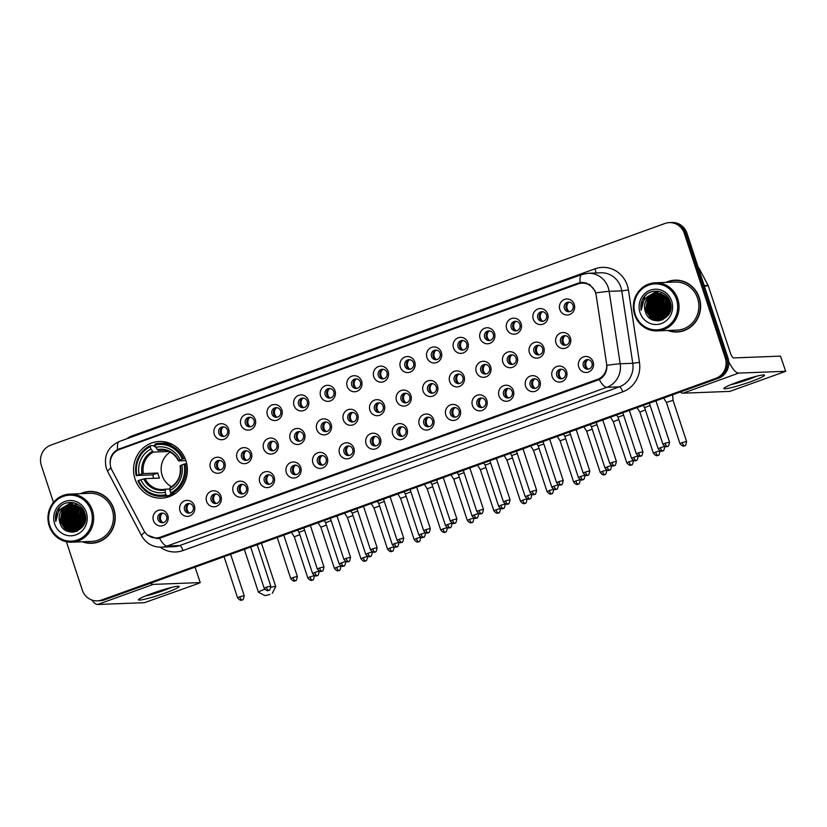 <?xml version="1.0" encoding="UTF-8"?>
<svg xmlns="http://www.w3.org/2000/svg" width="827" height="827" viewBox="0 0 827 827"><rect width="100%" height="100%" fill="white"/><g stroke="black" fill="none" stroke-linecap="round" stroke-linejoin="round"><path stroke-width="1.24" d="M135.028 478.988A28.345 26.919 -92.2 0 0 161.554 498.143A28.345 26.919 -92.2 0 0 185.889 460.629A28.345 26.919 -92.2 0 0 159.373 441.484A28.345 26.919 -92.2 0 0 135.028 478.988M194.407 505.793A8.022 7.619 87.8 0 1 189.703 515.976A8.022 7.619 87.8 0 1 180.007 510.983A8.022 7.619 87.8 0 1 184.71 500.8A8.022 7.619 87.8 0 1 194.407 505.793M184.566 509.877A4.817 4.569 -92.2 0 0 189.073 513.133A4.817 4.569 -92.2 0 0 193.198 506.765A4.817 4.569 -92.2 0 0 188.701 503.509A4.817 4.569 -92.2 0 0 184.566 509.877M220.985 496.2A8.022 7.619 87.8 0 1 216.281 506.382A8.022 7.619 87.8 0 1 206.595 501.389A8.022 7.619 87.8 0 1 211.288 491.207A8.022 7.619 87.8 0 1 220.985 496.2M211.143 500.283A4.817 4.569 -92.2 0 0 215.651 503.54A4.817 4.569 -92.2 0 0 219.786 497.172A4.817 4.569 -92.2 0 0 215.278 493.915A4.817 4.569 -92.2 0 0 211.143 500.283M247.573 486.596A8.022 7.619 87.8 0 1 242.869 496.789A8.022 7.619 87.8 0 1 233.173 491.796A8.022 7.619 87.8 0 1 237.876 481.603A8.022 7.619 87.8 0 1 247.573 486.596M237.731 490.69A4.817 4.569 -92.2 0 0 242.239 493.946A4.817 4.569 -92.2 0 0 246.363 487.579A4.817 4.569 -92.2 0 0 241.866 484.322A4.817 4.569 -92.2 0 0 237.731 490.69M274.15 477.003A8.022 7.619 87.8 0 1 269.447 487.196A8.022 7.619 87.8 0 1 259.761 482.203A8.022 7.619 87.8 0 1 264.454 472.01A8.022 7.619 87.8 0 1 274.15 477.003M264.309 481.097A4.817 4.569 -92.2 0 0 268.816 484.353A4.817 4.569 -92.2 0 0 272.951 477.985A4.817 4.569 -92.2 0 0 268.444 474.729A4.817 4.569 -92.2 0 0 264.309 481.097M300.739 467.41A8.022 7.619 87.8 0 1 296.035 477.603A8.022 7.619 87.8 0 1 286.338 472.61A8.022 7.619 87.8 0 1 291.042 462.417A8.022 7.619 87.8 0 1 300.739 467.41M290.897 471.504A4.817 4.569 -92.2 0 0 295.404 474.76A4.817 4.569 -92.2 0 0 299.529 468.382A4.817 4.569 -92.2 0 0 295.032 465.136A4.817 4.569 -92.2 0 0 290.897 471.504M327.316 457.817A8.022 7.619 87.8 0 1 322.613 468.01A8.022 7.619 87.8 0 1 312.926 463.017A8.022 7.619 87.8 0 1 317.62 452.824A8.022 7.619 87.8 0 1 327.316 457.817M317.475 461.911A4.817 4.569 -92.2 0 0 321.982 465.156A4.817 4.569 -92.2 0 0 326.117 458.789A4.817 4.569 -92.2 0 0 321.61 455.543A4.817 4.569 -92.2 0 0 317.475 461.911M353.904 448.224A8.022 7.619 87.8 0 1 349.201 458.406A8.022 7.619 87.8 0 1 339.504 453.423A8.022 7.619 87.8 0 1 344.208 443.231A8.022 7.619 87.8 0 1 353.904 448.224M344.063 452.317A4.817 4.569 -92.2 0 0 348.57 455.563A4.817 4.569 -92.2 0 0 352.705 449.195A4.817 4.569 -92.2 0 0 348.198 445.949A4.817 4.569 -92.2 0 0 344.063 452.317M380.482 438.63A8.022 7.619 87.8 0 1 375.778 448.813A8.022 7.619 87.8 0 1 366.092 443.82A8.022 7.619 87.8 0 1 370.796 433.637A8.022 7.619 87.8 0 1 380.482 438.63M370.651 442.724A4.817 4.569 -92.2 0 0 375.148 445.97A4.817 4.569 -92.2 0 0 379.283 439.602A4.817 4.569 -92.2 0 0 374.776 436.356A4.817 4.569 -92.2 0 0 370.651 442.724M407.07 429.037A8.022 7.619 87.8 0 1 402.367 439.22A8.022 7.619 87.8 0 1 392.67 434.227A8.022 7.619 87.8 0 1 397.373 424.044A8.022 7.619 87.8 0 1 407.07 429.037M397.229 433.121A4.817 4.569 -92.2 0 0 401.736 436.377A4.817 4.569 -92.2 0 0 405.871 430.009A4.817 4.569 -92.2 0 0 401.364 426.753A4.817 4.569 -92.2 0 0 397.229 433.121M433.648 419.444A8.022 7.619 87.8 0 1 428.944 429.627A8.022 7.619 87.8 0 1 419.258 424.633A8.022 7.619 87.8 0 1 423.962 414.451A8.022 7.619 87.8 0 1 433.648 419.444M423.817 423.527A4.817 4.569 -92.2 0 0 428.314 426.784A4.817 4.569 -92.2 0 0 432.449 420.416A4.817 4.569 -92.2 0 0 427.941 417.159A4.817 4.569 -92.2 0 0 423.817 423.527M460.236 409.841A8.022 7.619 87.8 0 1 455.532 420.033A8.022 7.619 87.8 0 1 445.836 415.04A8.022 7.619 87.8 0 1 450.539 404.848A8.022 7.619 87.8 0 1 460.236 409.841M450.395 413.934A4.817 4.569 -92.2 0 0 454.902 417.19A4.817 4.569 -92.2 0 0 459.037 410.823A4.817 4.569 -92.2 0 0 454.53 407.566A4.817 4.569 -92.2 0 0 450.395 413.934M486.814 400.247A8.022 7.619 87.8 0 1 482.11 410.44A8.022 7.619 87.8 0 1 472.424 405.447A8.022 7.619 87.8 0 1 477.127 395.254A8.022 7.619 87.8 0 1 486.814 400.247M476.983 404.341A4.817 4.569 -92.2 0 0 481.479 407.597A4.817 4.569 -92.2 0 0 485.614 401.229A4.817 4.569 -92.2 0 0 481.107 397.973A4.817 4.569 -92.2 0 0 476.983 404.341M513.402 390.654A8.022 7.619 87.8 0 1 508.698 400.847A8.022 7.619 87.8 0 1 499.001 395.854A8.022 7.619 87.8 0 1 503.705 385.661A8.022 7.619 87.8 0 1 513.402 390.654M503.56 394.748A4.817 4.569 -92.2 0 0 508.067 398.004A4.817 4.569 -92.2 0 0 512.202 391.626A4.817 4.569 -92.2 0 0 507.695 388.38A4.817 4.569 -92.2 0 0 503.56 394.748M539.979 381.061A8.022 7.619 87.8 0 1 535.276 391.254A8.022 7.619 87.8 0 1 525.59 386.261A8.022 7.619 87.8 0 1 530.293 376.068A8.022 7.619 87.8 0 1 539.979 381.061M530.148 385.155A4.817 4.569 -92.2 0 0 534.645 388.401A4.817 4.569 -92.2 0 0 538.78 382.033A4.817 4.569 -92.2 0 0 534.273 378.787A4.817 4.569 -92.2 0 0 530.148 385.155M566.567 371.468A8.022 7.619 87.8 0 1 561.864 381.65A8.022 7.619 87.8 0 1 552.167 376.667A8.022 7.619 87.8 0 1 556.871 366.475A8.022 7.619 87.8 0 1 566.567 371.468M556.726 375.561A4.817 4.569 -92.2 0 0 561.233 378.807A4.817 4.569 -92.2 0 0 565.368 372.439A4.817 4.569 -92.2 0 0 560.861 369.193A4.817 4.569 -92.2 0 0 556.726 375.561M593.145 361.875A8.022 7.619 87.8 0 1 588.442 372.057A8.022 7.619 87.8 0 1 578.755 367.064A8.022 7.619 87.8 0 1 583.459 356.882A8.022 7.619 87.8 0 1 593.145 361.875M583.314 365.968A4.817 4.569 -92.2 0 0 587.811 369.214A4.817 4.569 -92.2 0 0 591.946 362.846A4.817 4.569 -92.2 0 0 587.439 359.6A4.817 4.569 -92.2 0 0 583.314 365.968M167.819 515.386A8.022 7.619 87.8 0 1 163.115 525.569A8.022 7.619 87.8 0 1 153.429 520.576A8.022 7.619 87.8 0 1 158.122 510.393A8.022 7.619 87.8 0 1 167.819 515.386M157.978 519.48A4.817 4.569 -92.2 0 0 162.485 522.726A4.817 4.569 -92.2 0 0 166.62 516.358A4.817 4.569 -92.2 0 0 162.113 513.102A4.817 4.569 -92.2 0 0 157.978 519.48M224.83 462.655A8.022 7.619 87.8 0 1 220.127 472.848A8.022 7.619 87.8 0 1 210.43 467.855A8.022 7.619 87.8 0 1 215.134 457.662A8.022 7.619 87.8 0 1 224.83 462.655M214.989 466.748A4.817 4.569 -92.2 0 0 219.496 470.005A4.817 4.569 -92.2 0 0 223.631 463.627A4.817 4.569 -92.2 0 0 219.124 460.381A4.817 4.569 -92.2 0 0 214.989 466.748M251.408 453.062A8.022 7.619 87.8 0 1 246.704 463.254A8.022 7.619 87.8 0 1 237.018 458.261A8.022 7.619 87.8 0 1 241.722 448.069A8.022 7.619 87.8 0 1 251.408 453.062M241.577 457.155A4.817 4.569 -92.2 0 0 246.074 460.401A4.817 4.569 -92.2 0 0 250.209 454.033A4.817 4.569 -92.2 0 0 245.702 450.787A4.817 4.569 -92.2 0 0 241.577 457.155M277.996 443.468A8.022 7.619 87.8 0 1 273.292 453.651A8.022 7.619 87.8 0 1 263.596 448.658A8.022 7.619 87.8 0 1 268.299 438.475A8.022 7.619 87.8 0 1 277.996 443.468M268.155 447.562A4.817 4.569 -92.2 0 0 272.662 450.808A4.817 4.569 -92.2 0 0 276.797 444.44A4.817 4.569 -92.2 0 0 272.29 441.194A4.817 4.569 -92.2 0 0 268.155 447.562M304.574 433.875A8.022 7.619 87.8 0 1 299.87 444.058A8.022 7.619 87.8 0 1 290.184 439.065A8.022 7.619 87.8 0 1 294.888 428.882A8.022 7.619 87.8 0 1 304.574 433.875M294.743 437.969A4.817 4.569 -92.2 0 0 299.24 441.215A4.817 4.569 -92.2 0 0 303.375 434.847A4.817 4.569 -92.2 0 0 298.867 431.601A4.817 4.569 -92.2 0 0 294.743 437.969M331.162 424.282A8.022 7.619 87.8 0 1 326.458 434.464A8.022 7.619 87.8 0 1 316.762 429.471A8.022 7.619 87.8 0 1 321.465 419.289A8.022 7.619 87.8 0 1 331.162 424.282M321.321 428.365A4.817 4.569 -92.2 0 0 325.828 431.622A4.817 4.569 -92.2 0 0 329.963 425.254A4.817 4.569 -92.2 0 0 325.456 421.997A4.817 4.569 -92.2 0 0 321.321 428.365M357.74 414.689A8.022 7.619 87.8 0 1 353.036 424.871A8.022 7.619 87.8 0 1 343.35 419.878A8.022 7.619 87.8 0 1 348.053 409.696A8.022 7.619 87.8 0 1 357.74 414.689M347.909 418.772A4.817 4.569 -92.2 0 0 352.405 422.028A4.817 4.569 -92.2 0 0 356.54 415.661A4.817 4.569 -92.2 0 0 352.033 412.404A4.817 4.569 -92.2 0 0 347.909 418.772M384.328 405.085A8.022 7.619 87.8 0 1 379.624 415.278A8.022 7.619 87.8 0 1 369.927 410.285A8.022 7.619 87.8 0 1 374.631 400.092A8.022 7.619 87.8 0 1 384.328 405.085M374.486 409.179A4.817 4.569 -92.2 0 0 378.993 412.435A4.817 4.569 -92.2 0 0 383.128 406.067A4.817 4.569 -92.2 0 0 378.621 402.811A4.817 4.569 -92.2 0 0 374.486 409.179M410.905 395.492A8.022 7.619 87.8 0 1 406.202 405.685A8.022 7.619 87.8 0 1 396.515 400.692A8.022 7.619 87.8 0 1 401.219 390.499A8.022 7.619 87.8 0 1 410.905 395.492M401.074 399.586A4.817 4.569 -92.2 0 0 405.571 402.842A4.817 4.569 -92.2 0 0 409.706 396.474A4.817 4.569 -92.2 0 0 405.199 393.218A4.817 4.569 -92.2 0 0 401.074 399.586M437.493 385.899A8.022 7.619 87.8 0 1 432.79 396.092A8.022 7.619 87.8 0 1 423.093 391.099A8.022 7.619 87.8 0 1 427.797 380.906A8.022 7.619 87.8 0 1 437.493 385.899M427.652 389.993A4.817 4.569 -92.2 0 0 432.159 393.249A4.817 4.569 -92.2 0 0 436.294 386.871A4.817 4.569 -92.2 0 0 431.787 383.625A4.817 4.569 -92.2 0 0 427.652 389.993M464.071 376.306A8.022 7.619 87.8 0 1 459.367 386.498A8.022 7.619 87.8 0 1 449.681 381.505A8.022 7.619 87.8 0 1 454.385 371.313A8.022 7.619 87.8 0 1 464.071 376.306M454.24 380.399A4.817 4.569 -92.2 0 0 458.737 383.645A4.817 4.569 -92.2 0 0 462.872 377.277A4.817 4.569 -92.2 0 0 458.365 374.031A4.817 4.569 -92.2 0 0 454.24 380.399M490.659 366.712A8.022 7.619 87.8 0 1 485.956 376.895A8.022 7.619 87.8 0 1 476.259 371.912A8.022 7.619 87.8 0 1 480.963 361.719A8.022 7.619 87.8 0 1 490.659 366.712M480.818 370.806A4.817 4.569 -92.2 0 0 485.325 374.052A4.817 4.569 -92.2 0 0 489.46 367.684A4.817 4.569 -92.2 0 0 484.953 364.438A4.817 4.569 -92.2 0 0 480.818 370.806M517.237 357.119A8.022 7.619 87.8 0 1 512.533 367.302A8.022 7.619 87.8 0 1 502.847 362.309A8.022 7.619 87.8 0 1 507.551 352.126A8.022 7.619 87.8 0 1 517.237 357.119M507.406 361.213A4.817 4.569 -92.2 0 0 511.903 364.459A4.817 4.569 -92.2 0 0 516.038 358.091A4.817 4.569 -92.2 0 0 511.531 354.845A4.817 4.569 -92.2 0 0 507.406 361.213M543.825 347.526A8.022 7.619 87.8 0 1 539.121 357.709A8.022 7.619 87.8 0 1 529.425 352.715A8.022 7.619 87.8 0 1 534.128 342.533A8.022 7.619 87.8 0 1 543.825 347.526M533.984 351.609A4.817 4.569 -92.2 0 0 538.491 354.866A4.817 4.569 -92.2 0 0 542.626 348.498A4.817 4.569 -92.2 0 0 538.119 345.241A4.817 4.569 -92.2 0 0 533.984 351.609M570.403 337.933A8.022 7.619 87.8 0 1 565.699 348.115A8.022 7.619 87.8 0 1 556.013 343.122A8.022 7.619 87.8 0 1 560.716 332.94A8.022 7.619 87.8 0 1 570.403 337.933M560.572 342.016A4.817 4.569 -92.2 0 0 565.068 345.272A4.817 4.569 -92.2 0 0 569.203 338.905A4.817 4.569 -92.2 0 0 564.696 335.648A4.817 4.569 -92.2 0 0 560.572 342.016M228.665 429.12A8.022 7.619 87.8 0 1 223.972 439.302A8.022 7.619 87.8 0 1 214.276 434.309A8.022 7.619 87.8 0 1 218.979 424.127A8.022 7.619 87.8 0 1 228.665 429.12M218.835 433.214A4.817 4.569 -92.2 0 0 223.331 436.46A4.817 4.569 -92.2 0 0 227.466 430.092A4.817 4.569 -92.2 0 0 222.97 426.835A4.817 4.569 -92.2 0 0 218.835 433.214M255.254 419.527A8.022 7.619 87.8 0 1 250.55 429.709A8.022 7.619 87.8 0 1 240.853 424.716A8.022 7.619 87.8 0 1 245.557 414.534A8.022 7.619 87.8 0 1 255.254 419.527M245.412 423.61A4.817 4.569 -92.2 0 0 249.919 426.866A4.817 4.569 -92.2 0 0 254.054 420.498A4.817 4.569 -92.2 0 0 249.547 417.242A4.817 4.569 -92.2 0 0 245.412 423.61M281.831 409.934A8.022 7.619 87.8 0 1 277.138 420.116A8.022 7.619 87.8 0 1 267.441 415.123A8.022 7.619 87.8 0 1 272.145 404.941A8.022 7.619 87.8 0 1 281.831 409.934M272 414.017A4.817 4.569 -92.2 0 0 276.497 417.273A4.817 4.569 -92.2 0 0 280.632 410.905A4.817 4.569 -92.2 0 0 276.135 407.649A4.817 4.569 -92.2 0 0 272 414.017M308.419 400.33A8.022 7.619 87.8 0 1 303.716 410.523A8.022 7.619 87.8 0 1 294.019 405.53A8.022 7.619 87.8 0 1 298.723 395.337A8.022 7.619 87.8 0 1 308.419 400.33M298.578 404.424A4.817 4.569 -92.2 0 0 303.085 407.68A4.817 4.569 -92.2 0 0 307.22 401.312A4.817 4.569 -92.2 0 0 302.713 398.056A4.817 4.569 -92.2 0 0 298.578 404.424M334.997 390.737A8.022 7.619 87.8 0 1 330.304 400.93A8.022 7.619 87.8 0 1 320.607 395.937A8.022 7.619 87.8 0 1 325.311 385.744A8.022 7.619 87.8 0 1 334.997 390.737M325.166 394.83A4.817 4.569 -92.2 0 0 329.663 398.087A4.817 4.569 -92.2 0 0 333.798 391.719A4.817 4.569 -92.2 0 0 329.301 388.463A4.817 4.569 -92.2 0 0 325.166 394.83M361.585 381.144A8.022 7.619 87.8 0 1 356.882 391.336A8.022 7.619 87.8 0 1 347.185 386.343A8.022 7.619 87.8 0 1 351.888 376.151A8.022 7.619 87.8 0 1 361.585 381.144M351.744 385.237A4.817 4.569 -92.2 0 0 356.251 388.494A4.817 4.569 -92.2 0 0 360.386 382.115A4.817 4.569 -92.2 0 0 355.879 378.869A4.817 4.569 -92.2 0 0 351.744 385.237M388.163 371.55A8.022 7.619 87.8 0 1 383.47 381.743A8.022 7.619 87.8 0 1 373.773 376.75A8.022 7.619 87.8 0 1 378.477 366.557A8.022 7.619 87.8 0 1 388.163 371.55M378.332 375.644A4.817 4.569 -92.2 0 0 382.829 378.89A4.817 4.569 -92.2 0 0 386.964 372.522A4.817 4.569 -92.2 0 0 382.467 369.276A4.817 4.569 -92.2 0 0 378.332 375.644M414.751 361.957A8.022 7.619 87.8 0 1 410.047 372.14A8.022 7.619 87.8 0 1 400.351 367.147A8.022 7.619 87.8 0 1 405.054 356.964A8.022 7.619 87.8 0 1 414.751 361.957M404.91 366.051A4.817 4.569 -92.2 0 0 409.417 369.297A4.817 4.569 -92.2 0 0 413.552 362.929A4.817 4.569 -92.2 0 0 409.045 359.683A4.817 4.569 -92.2 0 0 404.91 366.051M441.329 352.364A8.022 7.619 87.8 0 1 436.635 362.546A8.022 7.619 87.8 0 1 426.939 357.553A8.022 7.619 87.8 0 1 431.642 347.371A8.022 7.619 87.8 0 1 441.329 352.364M431.498 356.458A4.817 4.569 -92.2 0 0 435.994 359.704A4.817 4.569 -92.2 0 0 440.129 353.336A4.817 4.569 -92.2 0 0 435.633 350.09A4.817 4.569 -92.2 0 0 431.498 356.458M467.917 342.771A8.022 7.619 87.8 0 1 463.213 352.953A8.022 7.619 87.8 0 1 453.516 347.96A8.022 7.619 87.8 0 1 458.22 337.778A8.022 7.619 87.8 0 1 467.917 342.771M458.075 346.854A4.817 4.569 -92.2 0 0 462.582 350.11A4.817 4.569 -92.2 0 0 466.717 343.743A4.817 4.569 -92.2 0 0 462.21 340.486A4.817 4.569 -92.2 0 0 458.075 346.854M494.494 333.178A8.022 7.619 87.8 0 1 489.801 343.36A8.022 7.619 87.8 0 1 480.105 338.367A8.022 7.619 87.8 0 1 484.808 328.185A8.022 7.619 87.8 0 1 494.494 333.178M484.663 337.261A4.817 4.569 -92.2 0 0 489.16 340.517A4.817 4.569 -92.2 0 0 493.295 334.149A4.817 4.569 -92.2 0 0 488.798 330.893A4.817 4.569 -92.2 0 0 484.663 337.261M521.082 323.574A8.022 7.619 87.8 0 1 516.379 333.767A8.022 7.619 87.8 0 1 506.682 328.774A8.022 7.619 87.8 0 1 511.386 318.581A8.022 7.619 87.8 0 1 521.082 323.574M511.241 327.668A4.817 4.569 -92.2 0 0 515.748 330.924A4.817 4.569 -92.2 0 0 519.883 324.556A4.817 4.569 -92.2 0 0 515.376 321.3A4.817 4.569 -92.2 0 0 511.241 327.668M547.66 313.981A8.022 7.619 87.8 0 1 542.967 324.174A8.022 7.619 87.8 0 1 533.27 319.181A8.022 7.619 87.8 0 1 537.974 308.988A8.022 7.619 87.8 0 1 547.66 313.981M537.829 318.075A4.817 4.569 -92.2 0 0 542.326 321.331A4.817 4.569 -92.2 0 0 546.461 314.963A4.817 4.569 -92.2 0 0 541.964 311.707A4.817 4.569 -92.2 0 0 537.829 318.075M574.248 304.388A8.022 7.619 87.8 0 1 569.545 314.58A8.022 7.619 87.8 0 1 559.848 309.587A8.022 7.619 87.8 0 1 564.552 299.395A8.022 7.619 87.8 0 1 574.248 304.388M564.407 308.481A4.817 4.569 -92.2 0 0 568.914 311.738A4.817 4.569 -92.2 0 0 573.049 305.359A4.817 4.569 -92.2 0 0 568.542 302.113A4.817 4.569 -92.2 0 0 564.407 308.481M189.91 513.019A4.817 4.569 87.8 0 1 189.538 503.56M216.488 503.426A4.817 4.569 87.8 0 1 216.126 493.967M243.076 493.833A4.817 4.569 87.8 0 1 242.704 484.374M269.654 484.24A4.817 4.569 87.8 0 1 269.292 474.781M296.242 474.636A4.817 4.569 87.8 0 1 295.87 465.188M322.819 465.043A4.817 4.569 87.8 0 1 322.458 455.594M349.407 455.45A4.817 4.569 87.8 0 1 349.035 445.991M375.985 445.856A4.817 4.569 87.8 0 1 375.623 436.398M402.573 436.263A4.817 4.569 87.8 0 1 402.201 426.804M429.151 426.67A4.817 4.569 87.8 0 1 428.789 417.211M455.739 417.077A4.817 4.569 87.8 0 1 455.367 407.618M482.317 407.484A4.817 4.569 87.8 0 1 481.955 398.025M508.905 397.89A4.817 4.569 87.8 0 1 508.533 388.432M535.482 388.287A4.817 4.569 87.8 0 1 535.121 378.838M562.071 378.694A4.817 4.569 87.8 0 1 561.698 369.235M588.648 369.1A4.817 4.569 87.8 0 1 588.286 359.642M163.322 522.612A4.817 4.569 87.8 0 1 162.96 513.153M220.333 469.881A4.817 4.569 87.8 0 1 219.961 460.432M246.911 460.288A4.817 4.569 87.8 0 1 246.549 450.839M273.499 450.694A4.817 4.569 87.8 0 1 273.127 441.236M300.077 441.101A4.817 4.569 87.8 0 1 299.715 431.642M326.665 431.508A4.817 4.569 87.8 0 1 326.293 422.049M353.243 421.915A4.817 4.569 87.8 0 1 352.881 412.456M379.831 412.322A4.817 4.569 87.8 0 1 379.459 402.863M406.408 402.728A4.817 4.569 87.8 0 1 406.047 393.27M432.997 393.125A4.817 4.569 87.8 0 1 432.624 383.676M459.574 383.532A4.817 4.569 87.8 0 1 459.212 374.083M486.162 373.938A4.817 4.569 87.8 0 1 485.79 364.48M512.74 364.345A4.817 4.569 87.8 0 1 512.378 354.886M539.328 354.752A4.817 4.569 87.8 0 1 538.956 345.293M565.906 345.159A4.817 4.569 87.8 0 1 565.544 335.7M224.169 436.346A4.817 4.569 87.8 0 1 223.807 426.887M250.757 426.753A4.817 4.569 87.8 0 1 250.395 417.294M277.334 417.159A4.817 4.569 87.8 0 1 276.973 407.701M303.922 407.566A4.817 4.569 87.8 0 1 303.561 398.107M330.5 397.973A4.817 4.569 87.8 0 1 330.138 388.514M357.088 388.37A4.817 4.569 87.8 0 1 356.726 378.921M383.666 378.776A4.817 4.569 87.8 0 1 383.304 369.328M410.254 369.183A4.817 4.569 87.8 0 1 409.892 359.724M436.832 359.59A4.817 4.569 87.8 0 1 436.47 350.131M463.42 349.997A4.817 4.569 87.8 0 1 463.058 340.538M489.998 340.404A4.817 4.569 87.8 0 1 489.636 330.945M516.586 330.81A4.817 4.569 87.8 0 1 516.224 321.352M543.163 321.217A4.817 4.569 87.8 0 1 542.801 311.758M569.751 311.614A4.817 4.569 87.8 0 1 569.389 302.165M111.934 470.108A14.441 13.708 87.8 0 1 110.952 467.813A14.441 13.708 87.8 0 1 119.419 449.474L578.145 283.909A14.441 13.708 87.8 0 1 582.074 283.144A14.441 13.708 87.8 0 1 596.174 295.342L606.553 363.477A14.441 13.708 87.8 0 1 597.507 379.376L160.273 537.188A14.441 13.708 87.8 0 1 156.344 537.953A14.441 13.708 87.8 0 1 143.805 530.5L111.934 470.108M82.349 541.778A25.937 24.634 -92.2 0 0 91.601 543.298A25.937 24.634 -92.2 0 0 113.878 508.977A25.937 24.634 -92.2 0 0 89.605 491.455A25.937 24.634 -92.2 0 0 80.498 493.678M87.621 542.843A25.937 24.634 -92.2 0 0 92.273 543.267M667.751 330.5A25.937 24.634 -92.2 0 0 677.003 332.009A25.937 24.634 -92.2 0 0 699.28 297.689A25.937 24.634 -92.2 0 0 675.008 280.167A25.937 24.634 -92.2 0 0 665.9 282.389M673.023 331.555A25.937 24.634 -92.2 0 0 677.675 331.978M110.498 465.756C109.185 458.675 111.542 453.268 117.589 449.547L578.218 283.134L582.063 282.369L589.672 284.54L595.026 290.887L595.771 292.923A18.721 0.693 -8.7 0 1 609.148 291.342L620.188 363.777A21.399 20.313 87.8 0 1 606.78 387.325L167.064 546.037A18.721 5.624 -109.8 0 1 159.559 538.284L157.089 538.615L147.64 535.193M119.315 449.474L581.877 282.524M76.063 503.498A21.657 20.572 -92.2 0 0 75.267 504.584A21.657 20.572 -92.2 0 0 75.226 504.646M74.895 505.142A21.657 20.572 -92.2 0 0 74.492 505.804M74.306 506.114A21.657 20.572 -92.2 0 0 73.593 507.468M72.714 509.577A21.657 20.572 -92.2 0 0 72.166 511.324M71.722 513.278A21.657 20.572 -92.2 0 0 72.456 524.173M661.466 292.21A21.657 20.572 -92.2 0 0 660.659 293.306A21.657 20.572 -92.2 0 0 660.618 293.358M660.297 293.854A21.657 20.572 -92.2 0 0 659.884 294.515M659.708 294.825A21.657 20.572 -92.2 0 0 658.995 296.18M658.116 298.289A21.657 20.572 -92.2 0 0 657.558 300.036M657.124 301.989A21.657 20.572 -92.2 0 0 657.858 312.885M66.408 541.737L82.276 590.013A16.044 15.237 -92.2 0 0 97.286 600.847L99.974 600.743A16.044 15.237 -92.2 0 0 104.347 599.885L718.539 378.218A16.044 15.237 -92.2 0 0 727.946 357.833L687.02 233.359L685.676 233.41A16.044 15.237 -92.2 0 0 670.656 222.566A16.044 15.237 -92.2 0 1 685.676 233.41L726.602 357.884L685.676 233.41L684.332 233.462A16.044 15.237 -92.2 0 0 669.322 222.618A16.044 15.237 -92.2 0 0 664.949 223.476L50.757 445.153A16.044 15.237 -92.2 0 0 41.35 465.529L53.466 502.382M718.539 378.218L717.195 378.27A16.044 15.237 -92.2 0 0 726.602 357.884A16.044 15.237 -92.2 0 1 717.195 378.27L103.003 599.947L715.851 378.321A16.044 15.237 -92.2 0 0 725.258 357.936L684.332 233.462M98.63 600.795A16.044 15.237 -92.2 0 0 103.003 599.947A16.044 15.237 -92.2 0 1 98.63 600.795M599.275 379.583A18.721 5.624 70.2 0 0 606.78 387.325L619.371 386.84A21.399 20.313 -92.2 0 0 632.769 363.291L620.188 363.777A18.721 0.693 -8.7 0 0 606.884 365.338C607.049 371.778 604.506 376.523 599.275 379.583L159.559 538.284M97.286 600.847A16.044 15.237 -92.2 0 0 101.659 599.999L715.851 378.321M675.68 280.157A25.937 24.634 -92.2 0 0 671.069 280.932M90.277 491.445A25.937 24.634 -92.2 0 0 85.677 492.22M687.02 233.359A16.044 15.237 -92.2 0 0 672 222.515L669.322 222.618M165.534 592.897A21.399 1.943 -18.2 0 1 138.657 599.461A21.399 1.943 -18.2 0 1 152.106 593.414A21.399 1.943 -18.2 0 1 178.797 586.26A21.399 1.943 -18.2 0 1 165.534 592.897M145.521 595.936A17.119 1.551 161.8 0 0 163.426 590.612A17.119 1.551 161.8 0 0 171.179 587.501M91.818 599.999A21.399 6.43 70.2 0 0 97.627 604.485L144.446 602.676L198.552 583.417L200.248 582.621L195.12 567.405L194.252 567.446M150.535 583.221A21.399 6.43 70.2 0 0 153.284 584.389L200.113 582.59M195.12 567.405L200.248 582.621M79.919 507.954A21.399 20.313 -92.2 0 0 79.247 509.649M78.286 513.495A21.399 20.313 -92.2 0 0 78.968 523.501M91.094 510.704A23.001 21.833 -92.2 0 0 63.307 496.396A23.001 21.833 -92.2 0 0 49.837 525.6A23.001 21.833 -92.2 0 0 77.614 539.907A23.001 21.833 -92.2 0 0 91.094 510.704M92.397 510.352A24.066 22.856 -92.2 0 0 69.871 494.091A24.066 22.856 -92.2 0 0 49.206 525.931A24.066 22.856 -92.2 0 0 71.732 542.192A24.066 22.856 -92.2 0 0 92.397 510.352M71.732 542.192L91.528 541.427A24.066 22.856 -92.2 0 0 112.193 509.587A24.066 22.856 -92.2 0 0 89.678 493.326L69.871 494.091M94.929 491.858A25.678 24.376 -92.2 0 0 90.96 491.672L89.616 491.724A25.678 24.376 -92.2 0 0 81.201 493.657M83.051 541.757A25.678 24.376 -92.2 0 0 91.59 543.029A25.678 24.376 -92.2 0 0 113.64 509.07A25.678 24.376 -92.2 0 0 89.616 491.724M84.633 521.682L84.344 514.094M83.889 523.925L82.896 521.548L83.424 511.882M84.075 523.46L83.31 521.527L83.651 512.337M83.103 525.445L81.222 521.61L82.524 510.404M83.3 525.104L81.635 521.589L82.752 510.735M82.307 526.623L79.537 521.672L81.635 509.267M82.504 526.354L79.961 521.651L81.863 509.525M81.501 527.574L77.862 521.734L80.767 508.347M81.708 527.357L78.276 521.723L80.984 508.564M80.695 528.37L76.187 521.806L78.854 508.667L79.888 507.582M80.891 528.184L76.601 521.785L79.278 508.657L80.105 507.757M79.878 529.042L74.502 521.868L77.18 508.739L79.03 506.941M80.085 528.887L74.926 521.847L77.604 508.719L79.237 507.096M79.061 529.611L72.828 521.93L75.505 508.801L78.162 506.403M79.268 529.476L73.241 521.909L75.919 508.781L78.379 506.537M78.234 530.086L71.153 521.992L73.82 508.863L77.304 505.959M78.441 529.973L71.567 521.982L74.244 508.843L77.521 506.062M77.407 530.479L69.468 522.064L72.145 508.925L76.456 505.597M77.614 530.386L69.892 522.044L72.569 508.915L76.663 505.679M77.438 530.986L76.797 530.851M76.58 530.8L67.793 522.126L70.471 508.998L75.598 505.297M77.583 530.924L77.004 530.789M76.787 530.727L68.207 522.106L70.884 508.977L75.815 505.359M76.601 531.172L75.97 531.089M75.753 531.058L66.108 522.188L68.786 509.06L74.73 505.07M74.513 531.347L77.025 531.161M76.808 531.13L76.177 531.037M75.96 530.996L66.532 522.168L69.21 509.039L74.968 505.111M76.611 531.296L75.34 531.223M75.764 531.296L75.133 531.265M74.926 531.244L73.758 531.058L64.434 522.25L67.111 509.122L73.903 504.894M76.735 531.285L76.187 531.285M75.133 531.203L64.857 522.24L67.535 509.101L74.12 504.935M77.459 530.986L72.497 531.099L63.172 522.302L65.85 509.174L73.272 504.811M73.665 531.037L72.073 531.12L62.759 522.323L65.436 509.184L73.065 504.78M67.659 505.452A13.377 12.694 -92.2 0 0 59.823 522.426C64.341 540.382 91.166 530.2 84.799 513.247C81.594 500.883 63.968 498.629 57.776 509.504C55.636 513.247 54.985 517.257 55.812 521.527C55.874 513.164 59.823 507.809 67.659 505.452L74.347 504.977L84.23 513.753L82.111 526.861L73.252 531.43L70.398 531.182L61.074 522.385L63.751 509.256L72.218 504.728M84.654 513.743L85.429 519.046M82.204 527.244L73.665 531.41L70.822 531.172L61.498 522.364L64.175 509.236L72.435 504.739M84.819 520.834L84.592 514.942M83.62 511.458L83.878 510.931M83.837 511.872L84.075 511.355M82.721 510.083L83.093 509.515M82.948 510.393L83.289 509.835M59.823 522.426L62.501 509.298L71.587 504.728M54.634 523.873A17.646 16.757 -92.2 0 0 75.96 534.852A17.646 16.757 -92.2 0 0 86.297 512.44A17.646 16.757 -92.2 0 0 64.971 501.451A17.646 16.757 -92.2 0 0 54.634 523.873M91.59 543.029L92.934 542.977A25.678 24.376 -92.2 0 0 96.873 542.491M69.013 525.176A24.066 22.856 -92.2 0 0 69.251 525.869M69.675 526.954A24.066 22.856 -92.2 0 0 70.119 527.957M70.44 528.618A24.066 22.856 -92.2 0 0 71.174 529.962M71.349 530.272A24.066 22.856 -92.2 0 0 71.763 530.924L70.543 529.859M72.094 531.41A24.066 22.856 -92.2 0 0 72.611 532.143M55.812 521.527L59.472 507.437L60.971 505.886M66.005 530.52L61.312 523.212L64.186 507.644M65.726 505.948L71.556 502.434M69.571 531.885L67.183 529.993M66.511 529.311L62.997 523.15L65.86 507.571M66.522 506.796L67.762 505.545M68.021 505.328L72.693 502.568M71.794 532.143L70.316 531.161M70.078 530.986L68.858 529.931M68.196 529.239L64.671 523.077L67.535 507.509M68.196 506.724L69.447 505.483M70.223 504.832L73.727 502.754M73.479 532.081L72.445 531.43M69.871 529.177L66.346 523.015L65.84 515.004M74.885 531.854L74.151 531.379M73.438 530.851L72.218 529.797M71.546 529.115L68.031 522.953L67.514 514.942M73.231 529.053L69.706 522.891L72.569 507.313M73.231 506.537L74.482 505.287M75.257 504.646L76.57 503.715M74.906 528.98L71.38 522.819L74.254 507.251M74.906 506.465L75.96 505.411M76.932 504.573L77.48 504.17M76.58 528.918L73.065 522.757L72.549 514.745M78.265 528.856L74.74 522.695L74.234 514.683M79.94 528.794L76.415 522.633L75.908 514.611M81.036 528.05L78.1 522.561L77.583 514.549M81.987 527.026L79.774 522.499L79.268 514.487M82.907 525.765L81.449 522.437L80.943 514.425M83.796 524.132L82.617 514.353M71.556 532.133L69.995 531.089M69.726 530.882L68.341 529.631M67.576 528.784L64.465 523.088L67.659 507.116L69.086 505.628M73.293 532.102L72.218 531.42M71.401 530.82L70.016 529.559M69.251 528.722L66.139 523.026L69.334 507.054L70.76 505.566M74.719 531.895L73.954 531.399M73.076 530.748L71.691 529.497M70.926 528.66L67.814 522.964L71.008 506.992L72.445 505.504M77.8 530.303L76.725 529.301M75.96 528.463L72.848 522.767L76.043 506.796L76.963 505.804M81.873 527.161L79.568 522.509L81.18 508.76M82.793 525.941L81.242 522.447L82.183 509.939M82.349 509.597L82.721 508.936M83.682 524.37L82.917 522.375L83.186 511.458M83.362 511.024L83.61 510.414M269.912 594.417L265.209 595.657L269.912 594.417M265.209 595.657L258.5 592.308A9.097 0.827 -18.2 0 1 258.438 592.246A9.097 0.827 -18.2 0 1 264.226 589.517A9.097 0.827 -18.2 0 1 264.774 589.32M270.946 587.366A9.097 0.827 -18.2 0 1 275.711 586.57A9.097 0.827 -18.2 0 1 275.701 586.653L272.29 593.331M170.166 452.111A19.786 18.794 -92.2 0 0 162.175 475.473A19.786 18.794 -92.2 0 0 171.499 486.721M174.166 494.267L170.114 494.422L170.197 495.497L166.609 495.631L165.938 494.629A25.461 24.169 -92.2 0 1 138.574 480.539L140.797 479.743A23.001 21.833 -92.2 0 0 165.162 492.292L165.514 489.181L169.969 489.005M153.75 478.306A25.41 24.117 87.8 0 1 153.44 477.427A25.41 24.117 87.8 0 1 152.737 474.853L136.91 475.484A25.461 24.169 -92.2 0 1 150.183 446.725L150.959 449.071A23.001 21.833 -92.2 0 0 139.132 474.677L143.391 473.582L157.812 473.023A19.786 18.794 -92.2 0 0 158.484 475.608A19.786 18.794 -92.2 0 0 159.477 478.089L145.056 478.637L140.797 479.743M150.183 446.725L150.183 445.691L153.781 445.557L154.401 446.611L155.507 446.57M172.915 444.74A26.526 25.192 -92.2 0 0 163.364 443.148L159.776 443.293A26.526 25.192 -92.2 0 0 154.98 443.965L154.98 444.998A25.461 24.169 -92.2 0 1 182.343 459.088L183.646 458.727A26.526 25.192 -92.2 0 0 159.776 443.293M138.574 480.539L137.944 480.88A26.526 25.192 -92.2 0 0 161.813 496.314L165.41 496.169A26.526 25.192 -92.2 0 0 170.197 495.497M183.646 458.727L185.165 458.665M186.726 463.73L184.007 464.143A25.461 24.169 -92.2 0 1 170.734 492.902L171.406 493.905A26.526 25.192 -92.2 0 0 185.31 463.782M171.406 493.905L174.942 493.771M161.813 496.314A26.526 25.192 -92.2 0 0 166.609 495.631M182.343 459.088L180.121 459.884A23.001 21.833 -92.2 0 0 155.755 447.335L154.98 444.998M170.734 492.902L169.959 490.556A23.001 21.833 -92.2 0 0 181.785 464.95L184.007 464.143M165.162 492.292L165.938 494.629M155.755 447.335L158.112 450.343L163.984 450.115M185.879 460.598L178.57 460.877L180.121 459.884M181.785 464.95L180.348 465.704A20.572 19.538 -92.2 0 1 169.969 488.219L169.959 490.556M178.57 460.877L178.684 460.649A20.572 19.538 -92.2 0 0 157.275 449.619M143.753 478.916A20.572 19.538 -92.2 0 0 165.162 489.946L165.514 489.181M150.183 445.691A26.526 25.192 -92.2 0 0 136.29 475.814M139.132 474.677L136.91 475.484M167.55 450.963L167.736 451.521L153.315 452.08L150.959 449.071M167.736 451.521A19.786 18.794 87.8 0 1 168.294 451.232M157.812 473.023L152.737 474.853M299.819 534.707L294.267 536.785L291.466 532.35M223.104 427.125A5.882 5.582 -92.2 0 0 223.455 436.17M326.407 525.114L320.855 527.192M249.682 417.532A5.882 5.582 -92.2 0 0 250.033 426.577M352.984 515.521L347.433 517.588L344.632 513.164M276.27 407.928A5.882 5.582 -92.2 0 0 276.621 416.984M379.572 505.928L374.011 507.995L371.22 503.571M302.858 398.335A5.882 5.582 -92.2 0 0 303.199 407.391M406.15 496.334L400.599 498.402L397.797 493.977M329.435 388.742A5.882 5.582 -92.2 0 0 329.787 397.797M432.738 486.741L427.187 488.809L424.385 484.384M356.023 379.148A5.882 5.582 -92.2 0 0 356.365 388.194M459.316 477.148L453.765 479.215L450.963 474.791M382.601 369.555A5.882 5.582 -92.2 0 0 382.953 378.601M485.904 467.555L480.353 469.622L477.551 465.188M409.189 359.962A5.882 5.582 -92.2 0 0 409.53 369.007M512.482 457.962L506.93 460.029L504.129 455.594M435.767 350.369A5.882 5.582 -92.2 0 0 436.118 359.414M539.07 448.358L533.518 450.436M462.355 340.776A5.882 5.582 -92.2 0 0 462.696 349.821M565.647 438.765L560.096 440.832L557.295 436.408M488.933 331.172A5.882 5.582 -92.2 0 0 489.284 340.228M592.235 429.172L586.674 431.239L583.883 426.815M515.521 321.579A5.882 5.582 -92.2 0 0 515.862 330.635M618.813 419.578L613.262 421.646L610.46 417.221M542.098 311.986A5.882 5.582 -92.2 0 0 542.45 321.041M645.401 409.985L639.85 412.053L637.048 407.628M568.687 302.393A5.882 5.582 -92.2 0 0 569.028 311.438M672.64 394.81L673.033 400.289L666.428 402.46L663.626 398.035M219.258 460.66A5.882 5.582 -92.2 0 0 219.61 469.705M304.584 530.241L299.033 532.309L297.648 530.117M245.846 451.066A5.882 5.582 -92.2 0 0 246.198 460.112M331.172 520.648L325.611 522.716L324.236 520.524M272.424 441.473A5.882 5.582 -92.2 0 0 272.776 450.519M357.75 511.055L352.199 513.122L350.813 510.931M299.012 431.88A5.882 5.582 -92.2 0 0 299.364 440.925M384.338 501.462L378.787 503.529L377.401 501.338M325.59 422.287A5.882 5.582 -92.2 0 0 325.941 431.332M410.926 491.869L405.364 493.936L403.979 491.745M352.178 412.683A5.882 5.582 -92.2 0 0 352.529 421.739M437.504 482.275L431.952 484.343M378.756 403.09A5.882 5.582 -92.2 0 0 379.107 412.146M464.092 472.672L458.53 474.75L457.145 472.558M405.344 393.497A5.882 5.582 -92.2 0 0 405.695 402.553M490.669 463.079L485.118 465.156L483.733 462.965M431.921 383.904A5.882 5.582 -92.2 0 0 432.273 392.949M517.257 453.485L511.696 455.553L510.311 453.372M458.509 374.311A5.882 5.582 -92.2 0 0 458.861 383.356M543.835 443.892L538.274 445.96L536.899 443.768M485.087 364.717A5.882 5.582 -92.2 0 0 485.439 373.763M570.423 434.299L564.862 436.367L563.476 434.175M511.675 355.124A5.882 5.582 -92.2 0 0 512.027 364.169M597.001 424.706L591.45 426.773L590.064 424.582M538.253 345.531A5.882 5.582 -92.2 0 0 538.604 354.576M623.589 415.113L618.027 417.18L616.642 414.989M564.841 335.927A5.882 5.582 -92.2 0 0 565.192 344.983M650.167 405.519L644.615 407.587M162.257 513.391A5.882 5.582 -92.2 0 0 162.599 522.437M239.799 596.763L237.587 597.807C241.195 602.025 241.835 599.513 241.722 600.102L242.073 599.999A3.473 1.044 70.2 0 1 241.98 600.009A3.473 1.044 -109.8 0 1 239.799 596.763L244.192 595.636L230.702 554.597L229.255 554.803M750.937 381.609A21.399 1.943 -18.2 0 1 724.049 388.173A21.399 1.943 -18.2 0 1 737.508 382.126A21.399 1.943 -18.2 0 1 764.189 374.972A21.399 1.943 -18.2 0 1 750.937 381.609M730.923 384.648A17.119 1.551 161.8 0 0 748.817 379.324A17.119 1.551 161.8 0 0 756.581 376.213M680.28 392.019A21.399 6.43 70.2 0 0 683.03 393.197L729.848 391.388L785.65 371.333L780.523 356.127L733.694 357.926A5.344 1.613 -109.8 0 1 730.355 352.933L708.294 285.853L704.325 286.008M728.711 361.554A21.399 6.43 70.2 0 0 738.687 373.101L785.505 371.302M780.523 356.127L785.65 371.333M665.322 296.666A21.399 20.313 -92.2 0 0 664.65 298.361M663.688 302.206A21.399 20.313 -92.2 0 0 664.37 312.213M698.257 267.545A2.677 2.543 87.8 0 1 699.228 268.579L708.119 285.429A2.677 2.543 87.8 0 1 708.294 285.853M676.496 299.415A23.001 21.833 -92.2 0 0 648.709 285.108A23.001 21.833 -92.2 0 0 635.229 314.312A23.001 21.833 -92.2 0 0 663.016 328.629A23.001 21.833 -92.2 0 0 676.496 299.415M677.789 299.064A24.066 22.856 -92.2 0 0 655.273 282.803A24.066 22.856 -92.2 0 0 634.609 314.653A24.066 22.856 -92.2 0 0 657.124 330.903A24.066 22.856 -92.2 0 0 677.789 299.064M657.124 330.903L676.931 330.138A24.066 22.856 -92.2 0 0 697.595 298.299A24.066 22.856 -92.2 0 0 675.08 282.038L655.273 282.803M680.332 280.57A25.678 24.376 -92.2 0 0 676.362 280.384L675.018 280.436A25.678 24.376 -92.2 0 0 666.603 282.369M668.454 330.469A25.678 24.376 -92.2 0 0 676.993 331.751A25.678 24.376 -92.2 0 0 699.032 297.782A25.678 24.376 -92.2 0 0 675.018 280.436M670.035 310.394L669.746 302.806M669.291 312.637L668.299 310.259L668.826 300.604M669.477 312.172L668.712 310.239L669.053 301.059M668.505 314.157L666.614 310.321L667.927 299.116M668.702 313.815L667.038 310.301L668.144 299.446M667.709 315.335L664.939 310.383L667.038 297.978M667.906 315.066L665.363 310.373L667.265 298.247M666.903 316.286L663.264 310.445L666.159 297.058M667.1 316.069L663.678 310.435L666.386 297.275M666.097 317.082L661.579 310.518L664.257 297.379L665.29 296.293M666.293 316.896L662.003 310.497L664.681 297.369L665.508 296.469M665.28 317.754L659.905 310.58L662.582 297.451L664.422 295.652M665.477 317.599L660.328 310.559L662.996 297.431L664.639 295.808M664.453 318.323L658.23 310.642L660.897 297.513L663.564 295.125M664.66 318.188L658.643 310.632L661.321 297.493L663.781 295.249M663.636 318.798L656.545 310.704L659.222 297.575L662.706 294.67M663.843 318.684L656.969 310.694L659.646 297.565L662.923 294.774M662.809 319.191L654.87 310.776L657.548 297.637L661.848 294.309M663.016 319.098L655.294 310.756L657.961 297.627L662.065 294.391M662.489 319.863L660.328 320.08L662.2 319.573M661.982 319.511L653.196 310.838L655.863 297.71L661 294.009M662.985 319.635L662.406 319.501M662.189 319.439L653.609 310.818L656.287 297.689L661.218 294.081M662.003 319.894L661.362 319.801M661.155 319.77L651.511 310.9L654.188 297.772L660.142 293.771M662.21 319.853L661.579 319.749M661.362 319.708L651.934 310.89L654.612 297.751L660.37 293.833M661.59 319.997L660.742 319.935M661.166 320.018L660.535 319.977M660.328 319.956L659.16 319.77L649.836 310.962L652.513 297.834L659.305 293.606M660.535 319.915L650.26 310.952L652.927 297.823L659.522 293.647M660.328 320.08L659.698 320.08M659.491 320.08L657.475 319.832L648.161 311.035L650.828 297.896L658.468 293.502M660.752 320.059L659.905 320.059M659.698 320.049L657.899 319.822L648.575 311.014L651.252 297.885L658.674 293.523M653.061 294.164A13.377 12.694 -92.2 0 0 645.225 311.148C649.733 329.094 676.569 318.912 670.19 301.958C666.996 289.595 649.371 287.341 643.179 298.227C641.039 301.958 640.387 305.969 641.204 310.239C641.276 301.876 645.225 296.521 653.061 294.164L659.75 293.688L669.632 302.465L667.513 315.583L658.654 320.142L655.801 319.894L646.476 311.097L649.154 297.968L657.62 293.451M670.056 302.455L670.831 307.758M667.606 315.955L659.067 320.121L656.214 319.884L646.9 311.076L649.577 297.947L657.837 293.451M670.211 309.546L669.984 303.654M669.012 300.17L669.281 299.643M669.239 300.583L669.477 300.067M668.123 298.795L668.495 298.227M668.34 299.105L668.692 298.547M645.225 311.148L647.892 298.009L656.989 293.44M640.026 312.585A17.646 16.757 -92.2 0 0 661.352 323.564A17.646 16.757 -92.2 0 0 671.7 301.152A17.646 16.757 -92.2 0 0 650.373 290.174A17.646 16.757 -92.2 0 0 640.026 312.585M676.993 331.751L678.336 331.699A25.678 24.376 -92.2 0 0 682.275 331.203M654.415 313.888A24.066 22.856 -92.2 0 0 654.653 314.591M655.077 315.666A24.066 22.856 -92.2 0 0 655.522 316.669M655.832 317.33A24.066 22.856 -92.2 0 0 656.566 318.674M656.752 318.984A24.066 22.856 -92.2 0 0 657.165 319.635L655.935 318.581M657.496 320.132A24.066 22.856 -92.2 0 0 658.013 320.855M641.204 310.239L644.874 296.149L646.373 294.598M651.407 319.232L646.714 311.924L649.577 296.355M651.118 294.67L656.958 291.156M654.974 320.597L652.586 318.705M651.914 318.023L648.389 311.862L651.262 296.283M651.924 295.508L653.165 294.267M653.423 294.04L658.096 291.28M657.196 320.866L655.708 319.884M655.48 319.698L654.26 318.643M653.588 317.961L650.074 311.8L652.937 296.221M653.599 295.446L654.85 294.195M655.625 293.554L659.129 291.476M658.881 320.793L657.847 320.142M655.273 317.888L651.748 311.727L651.242 303.716M660.277 320.566L659.553 320.101M658.83 319.573L657.62 318.509M656.948 317.826L653.423 311.665L652.917 303.654M658.623 317.764L655.108 311.603L657.972 296.025M658.633 295.249L659.884 294.009M660.732 293.296L661.972 292.427M660.308 317.702L656.783 311.541L659.646 295.963M660.308 295.187L661.352 294.123M661.982 317.63L658.457 311.469L657.951 303.457M663.657 317.568L660.142 311.407L659.636 303.395M665.342 317.506L661.817 311.345L661.311 303.333M666.438 316.762L663.492 311.283L662.985 303.261M667.389 315.738L665.177 311.21L664.67 303.199M668.309 314.477L666.851 311.148L666.345 303.137M669.198 312.854L668.02 303.075M656.958 320.855L655.397 319.801M655.129 319.594L653.743 318.343M652.979 317.496L649.857 311.8L653.051 295.828L654.488 294.34M658.685 320.814L657.61 320.132M656.803 319.532L655.418 318.281M654.653 317.434L651.542 311.738L654.736 295.766L656.162 294.278M660.111 320.607L659.295 320.07M658.478 319.47L657.093 318.209M656.328 317.372L653.216 311.676L656.411 295.704L657.837 294.216M663.202 319.015L662.127 318.023M661.362 317.175L658.251 311.479L661.445 295.508L662.355 294.515M667.265 315.873L664.96 311.221L666.572 297.472M668.195 314.653L666.645 311.159L667.585 298.65M667.751 298.32L668.113 297.648M669.084 313.082L668.319 311.097L668.588 300.18M668.764 299.736L669.012 299.126M188.835 503.798A5.882 5.582 -92.2 0 0 189.187 512.843M266.387 587.17L264.175 588.214C267.772 592.432 268.424 589.92 268.299 590.509L268.661 590.395A3.473 1.044 70.2 0 1 268.558 590.416A3.473 1.044 -109.8 0 1 266.387 587.17L270.78 586.043L257.29 545.003L255.843 545.21M215.423 494.195A5.882 5.582 -92.2 0 0 215.764 503.25M292.965 577.577L290.753 578.621C294.36 582.839 295.001 580.316 294.888 580.916L295.239 580.802A3.473 1.044 70.2 0 1 295.146 580.823A3.473 1.044 -109.8 0 1 292.965 577.577L297.358 576.45L283.868 535.41L282.42 535.617M242.001 484.601A5.882 5.582 -92.2 0 0 242.352 493.657M319.553 567.984L317.341 569.028C320.938 573.235 321.589 570.723 321.465 571.323L321.827 571.209A3.473 1.044 70.2 0 1 321.724 571.23A3.473 1.044 -109.8 0 1 319.553 567.984L323.946 566.857L310.456 525.817L309.009 526.024M268.589 475.008A5.882 5.582 -92.2 0 0 268.93 484.064M337.034 516.234L335.586 516.43M295.167 465.415A5.882 5.582 -92.2 0 0 295.518 474.46M372.719 548.797L370.506 549.841C374.104 554.049 374.755 551.537 374.631 552.126L374.993 552.022A3.473 1.044 70.2 0 1 374.889 552.043A3.473 1.044 -109.8 0 1 372.719 548.797L377.112 547.67L363.622 506.631L362.174 506.837M321.755 455.822A5.882 5.582 -92.2 0 0 322.096 464.867M399.296 539.204L397.094 540.248C400.692 544.455 401.333 541.943 401.219 542.533L401.571 542.429A3.473 1.044 70.2 0 1 401.477 542.45A3.473 1.044 -109.8 0 1 399.296 539.204L403.69 538.067L390.199 497.037L388.752 497.244M348.332 446.229A5.882 5.582 -92.2 0 0 348.684 455.274M425.884 529.6L423.672 530.645C427.27 534.862 427.921 532.35 427.797 532.939L428.159 532.836A3.473 1.044 70.2 0 1 428.055 532.857A3.473 1.044 -109.8 0 1 425.884 529.6L430.278 528.474L416.787 487.444L415.34 487.651M374.92 436.635A5.882 5.582 -92.2 0 0 375.262 445.681M452.462 520.007L450.26 521.051C453.858 525.269 454.499 522.757 454.385 523.346L454.736 523.243A3.473 1.044 70.2 0 1 454.643 523.253A3.473 1.044 -109.8 0 1 452.462 520.007L456.866 518.88L443.365 477.841L441.918 478.047M401.498 427.042A5.882 5.582 -92.2 0 0 401.85 436.087M479.05 510.414L476.838 511.458C480.435 515.676 481.087 513.164 480.963 513.753L481.324 513.639A3.473 1.044 70.2 0 1 481.221 513.66A3.473 1.044 -109.8 0 1 479.05 510.414L483.444 509.287L469.953 468.247L468.506 468.454M428.086 417.439A5.882 5.582 -92.2 0 0 428.427 426.494M505.638 500.821L503.426 501.865C507.023 506.083 507.664 503.56 507.551 504.16L507.902 504.046A3.473 1.044 70.2 0 1 507.809 504.067A3.473 1.044 -109.8 0 1 505.638 500.821L510.032 499.694L496.531 458.654L495.084 458.861M454.664 407.845A5.882 5.582 -92.2 0 0 455.015 416.901M532.216 491.228L530.004 492.272C533.601 496.479 534.252 493.967 534.128 494.567L534.49 494.453A3.473 1.044 70.2 0 1 534.387 494.474A3.473 1.044 -109.8 0 1 532.216 491.228L536.609 490.101L523.119 449.061L521.672 449.268M481.252 398.252A5.882 5.582 -92.2 0 0 481.593 407.308M549.697 439.478L548.249 439.675M507.83 388.659A5.882 5.582 -92.2 0 0 508.181 397.704M585.382 472.041L583.169 473.085C586.767 477.293 587.418 474.781 587.294 475.37L587.656 475.267A3.473 1.044 70.2 0 1 587.552 475.287A3.473 1.044 -109.8 0 1 585.382 472.041L589.775 470.914L576.285 429.875L574.837 430.081M534.418 379.066A5.882 5.582 -92.2 0 0 534.759 388.111M611.97 462.448L609.757 463.492C613.355 467.7 613.996 465.188 613.882 465.777L614.234 465.673A3.473 1.044 70.2 0 1 614.141 465.694A3.473 1.044 -109.8 0 1 611.97 462.448L616.363 461.311L602.862 420.281L601.415 420.488M560.995 369.473A5.882 5.582 -92.2 0 0 561.347 378.518M638.547 452.845L636.335 453.889C639.933 458.106 640.584 455.594 640.46 456.184L640.822 456.08A3.473 1.044 70.2 0 1 640.718 456.101A3.473 1.044 -109.8 0 1 638.547 452.845L642.941 451.718L629.45 410.688L628.003 410.895M587.583 359.879A5.882 5.582 -92.2 0 0 587.935 368.925M665.135 443.251L662.923 444.295C666.521 448.513 667.162 446.001 667.048 446.59L667.399 446.487A3.473 1.044 70.2 0 1 667.306 446.497A3.473 1.044 -109.8 0 1 665.135 443.251L669.529 442.125L656.028 401.085L654.581 401.302M160.273 537.188L163.239 537.064M597.507 379.376L599.813 379.283M119.491 448.699L121.238 448.637M131.235 445.029L131.803 444.998M126.531 438.868A26.743 25.389 87.8 0 1 132.475 435.757L595.037 268.806A5.344 1.613 -109.8 0 1 595.678 272.993M595.037 268.806A26.743 25.389 87.8 0 1 627.342 285.449A26.743 25.389 87.8 0 1 628.427 289.967L639.467 362.402A26.743 25.389 87.8 0 1 622.71 391.843L182.994 550.544A26.743 25.389 87.8 0 1 160.242 547.185M620.87 287.238A21.399 20.313 -92.2 0 0 600.857 272.786L588.266 273.272A21.399 20.313 87.8 0 1 608.279 287.724A21.399 20.313 87.8 0 1 609.148 291.342L621.739 290.856A21.399 20.313 -92.2 0 0 620.87 287.238M580.151 282.596A18.721 5.624 -109.8 0 1 581.898 274.512L119.336 441.463C107.789 446.952 103.458 455.904 106.342 468.32L107.758 471.638A18.721 2.646 -27.8 0 1 111.004 467.958M107.758 471.638L141.634 535.824A18.721 2.646 -27.8 0 1 144.839 532.174M182.994 550.544A5.344 1.613 -109.8 0 0 179.655 545.551L167.064 546.037A21.399 20.313 87.8 0 1 161.234 547.174L173.815 546.688A21.399 20.313 -92.2 0 0 179.655 545.551L619.371 386.84A5.344 1.613 -109.8 0 1 622.71 391.843M119.336 441.463A18.721 5.624 70.2 0 0 117.589 449.547M101.659 599.999L104.347 599.885M725.258 357.936L727.946 357.833M639.467 362.402L632.769 363.291L621.739 290.856L628.427 289.967M132.475 435.757A5.344 1.613 -109.8 0 1 132.733 436.625M583.965 282.441L582.043 283.144L586.405 282.968M578.218 283.134L579.965 283.072M153.284 584.389L97.627 604.485M79.609 508.274A21.399 20.313 -92.2 0 0 78.741 510.704M77.945 514.808A21.399 20.313 -92.2 0 0 78.472 522.292M145.056 478.637A19.786 18.794 -92.2 0 0 162.578 489.532A19.786 18.794 -92.2 0 0 165.431 489.191L162.578 489.532M178.436 460.856C174.549 453.609 168.76 449.991 161.048 449.981A19.786 18.794 -92.2 0 0 158.112 450.343M152.478 451.346A20.572 19.538 -92.2 0 0 142.089 473.861M153.315 452.08A19.786 18.794 -92.2 0 0 143.391 473.582M310.022 576.926L307.809 577.97C311.407 582.177 312.058 579.665 311.934 580.254L312.296 580.151A3.473 1.044 70.2 0 1 312.192 580.172A3.473 1.044 -109.8 0 1 310.022 576.926L314.322 575.52M336.599 567.322L334.387 568.366C337.995 572.584 338.636 570.072 338.522 570.661L338.874 570.558A3.473 1.044 70.2 0 1 338.77 570.578A3.473 1.044 -109.8 0 1 336.599 567.322L340.91 565.926M363.187 557.729L360.975 558.773C364.573 562.991 365.224 560.479 365.1 561.068L365.462 560.964A3.473 1.044 70.2 0 1 365.358 560.975A3.473 1.044 -109.8 0 1 363.187 557.729L367.488 556.333M389.765 548.136L387.553 549.18C391.161 553.397 391.802 550.885 391.688 551.475L392.039 551.361A3.473 1.044 70.2 0 1 391.936 551.382A3.473 1.044 -109.8 0 1 389.765 548.136L394.076 546.74M416.353 538.542L414.141 539.586C417.738 543.804 418.39 541.282 418.266 541.881L418.627 541.768A3.473 1.044 70.2 0 1 418.524 541.788A3.473 1.044 -109.8 0 1 416.353 538.542L420.654 537.147M442.931 528.949L440.719 529.993C444.326 534.201 444.967 531.689 444.854 532.288L445.205 532.174A3.473 1.044 70.2 0 1 445.112 532.195A3.473 1.044 -109.8 0 1 442.931 528.949L447.242 527.543M469.519 519.356L467.307 520.4C470.904 524.607 471.555 522.095 471.431 522.695L471.793 522.581A3.473 1.044 70.2 0 1 471.69 522.602A3.473 1.044 -109.8 0 1 469.519 519.356L473.819 517.95M496.097 509.763L493.884 510.807C497.492 515.014 498.133 512.502 498.019 513.091L498.371 512.988A3.473 1.044 70.2 0 1 498.278 513.009A3.473 1.044 -109.8 0 1 496.097 509.763L500.407 508.357M522.685 500.17L520.472 501.214C524.07 505.421 524.721 502.909 524.597 503.498L524.959 503.395A3.473 1.044 70.2 0 1 524.856 503.416A3.473 1.044 -109.8 0 1 522.685 500.17L526.985 498.764M549.262 490.566L547.05 491.61C550.658 495.828 551.299 493.316 551.185 493.905L551.537 493.802A3.473 1.044 70.2 0 1 551.444 493.822A3.473 1.044 -109.8 0 1 549.262 490.566L553.573 489.17M575.85 480.973L573.638 482.017C577.236 486.235 577.887 483.723 577.763 484.312L578.125 484.208A3.473 1.044 70.2 0 1 578.021 484.219A3.473 1.044 -109.8 0 1 575.85 480.973L580.151 479.577M602.428 471.38L600.216 472.424C603.824 476.641 604.465 474.129 604.351 474.719L604.702 474.605A3.473 1.044 70.2 0 1 604.609 474.626A3.473 1.044 -109.8 0 1 602.428 471.38L606.739 469.984M629.016 461.786L626.804 462.831C630.401 467.048 631.053 464.526 630.929 465.125L631.29 465.012A3.473 1.044 70.2 0 1 631.187 465.032A3.473 1.044 -109.8 0 1 629.016 461.786L633.317 460.391M655.594 452.193L653.382 453.237C656.989 457.445 657.63 454.933 657.517 455.532L657.868 455.419A3.473 1.044 70.2 0 1 657.775 455.439A3.473 1.044 -109.8 0 1 655.594 452.193L659.905 450.787M682.182 442.6L679.97 443.644C683.567 447.852 684.218 445.339 684.094 445.939L684.456 445.825A3.473 1.044 70.2 0 1 684.353 445.846A3.473 1.044 -109.8 0 1 682.182 442.6L686.575 441.473L673.033 400.278M314.787 572.449L312.575 573.493C316.172 577.711 316.824 575.199 316.7 575.788L317.061 575.685A3.473 1.044 70.2 0 1 316.958 575.695A3.473 1.044 -109.8 0 1 314.787 572.449L319.088 571.054M341.365 562.856L339.153 563.9C342.76 568.118 343.401 565.596 343.288 566.195L343.639 566.082A3.473 1.044 70.2 0 1 343.546 566.102A3.473 1.044 -109.8 0 1 341.365 562.856L345.676 561.461M367.953 553.263L365.741 554.307C369.338 558.525 369.989 556.002 369.865 556.602L370.227 556.488A3.473 1.044 70.2 0 1 370.124 556.509A3.473 1.044 -109.8 0 1 367.953 553.263L372.253 551.867M394.531 543.67L392.318 544.714C395.926 548.921 396.567 546.409 396.453 547.009L396.805 546.895A3.473 1.044 70.2 0 1 396.712 546.916A3.473 1.044 -109.8 0 1 394.531 543.67L398.841 542.264M421.119 534.077L418.907 535.121C422.504 539.328 423.155 536.816 423.031 537.405L423.393 537.302A3.473 1.044 70.2 0 1 423.29 537.323A3.473 1.044 -109.8 0 1 421.119 534.077L425.419 532.671M447.696 524.483L445.484 525.527C449.092 529.735 449.733 527.223 449.619 527.812L449.971 527.709A3.473 1.044 70.2 0 1 449.878 527.729A3.473 1.044 -109.8 0 1 447.696 524.483L452.007 523.077M474.284 514.89L472.072 515.924C475.67 520.142 476.321 517.63 476.197 518.219L476.559 518.115A3.473 1.044 70.2 0 1 476.455 518.136A3.473 1.044 -109.8 0 1 474.284 514.89L478.585 513.484M500.862 505.287L498.65 506.331C502.258 510.548 502.899 508.036 502.785 508.626L503.136 508.522A3.473 1.044 70.2 0 1 503.043 508.543A3.473 1.044 -109.8 0 1 500.862 505.287L505.173 503.891M527.45 495.693L525.238 496.738C528.835 500.955 529.487 498.443 529.363 499.032L529.725 498.929A3.473 1.044 70.2 0 1 529.621 498.939A3.473 1.044 -109.8 0 1 527.45 495.693L531.751 494.298M554.028 486.1L551.816 487.144C555.424 491.362 556.064 488.84 555.951 489.439L556.302 489.326A3.473 1.044 70.2 0 1 556.209 489.346A3.473 1.044 -109.8 0 1 554.028 486.1L558.339 484.705M580.616 476.507L578.404 477.551C582.001 481.769 582.653 479.247 582.528 479.846L582.89 479.732A3.473 1.044 70.2 0 1 582.787 479.753A3.473 1.044 -109.8 0 1 580.616 476.507L584.916 475.111M607.194 466.914L604.982 467.958C608.589 472.165 609.23 469.653 609.117 470.253L609.468 470.139A3.473 1.044 70.2 0 1 609.375 470.16A3.473 1.044 -109.8 0 1 607.194 466.914L611.504 465.508M633.782 457.321L631.57 458.365C635.167 462.572 635.818 460.06 635.694 460.649L636.056 460.546A3.473 1.044 70.2 0 1 635.953 460.567A3.473 1.044 -109.8 0 1 633.782 457.321L638.082 455.915M660.359 447.727L658.158 448.772C661.755 452.979 662.396 450.467 662.282 451.056L662.634 450.953A3.473 1.044 70.2 0 1 662.541 450.973A3.473 1.044 -109.8 0 1 660.359 447.727L664.67 446.322M738.687 373.101L683.03 393.197M704.18 285.573L708.119 285.429M699.228 268.579L698.598 268.599M665.011 296.986A21.399 20.313 -92.2 0 0 664.143 299.426M663.347 303.519A21.399 20.313 -92.2 0 0 663.874 311.014M346.131 558.39L343.929 559.434C347.526 563.642 348.167 561.13 348.053 561.729L348.405 561.616A3.473 1.044 70.2 0 1 348.312 561.636A3.473 1.044 -109.8 0 1 346.131 558.39L350.524 557.264L337.013 515.914M558.804 481.634L556.592 482.679C560.189 486.886 560.83 484.374 560.716 484.973L561.068 484.86A3.473 1.044 70.2 0 1 560.975 484.88A3.473 1.044 -109.8 0 1 558.804 481.634L563.197 480.508L549.676 439.158M156.344 537.953L161.317 537.757M588.266 273.272L581.898 274.512M141.634 535.824C145.976 543.349 152.509 547.133 161.234 547.174M584.069 282.452L582.187 283.134M261.456 543.184L275.711 586.57M171.416 443.965L170.651 443.996M180.1 465.911C181.34 475.546 178.043 482.73 170.207 487.475M173.37 494.742L170.197 494.866M244.337 549.366L258.438 592.246M307.809 577.97L294.267 536.775M314.415 575.788C313.257 582.508 312.141 579.148 312.296 580.151M334.387 568.366L320.845 527.181L318.054 522.757M340.993 566.195C339.835 572.915 338.719 569.545 338.874 570.558M360.975 558.773L347.433 517.588M367.581 556.602C366.423 563.311 365.307 559.951 365.462 560.964M387.553 549.18L374.011 507.995M394.159 547.009C393.001 553.718 391.884 550.358 392.039 551.361M414.141 539.586L400.599 498.402M420.747 537.416C419.589 544.125 418.472 540.765 418.627 541.768M440.719 529.993L427.177 488.798M447.324 527.822C446.166 534.531 445.05 531.172 445.205 532.174M467.307 520.4L453.765 479.205M473.912 518.229C472.755 524.938 471.638 521.579 471.793 522.581M493.884 510.807L480.342 469.612M500.49 508.636C499.332 515.345 498.216 511.985 498.371 512.988M520.472 501.214L506.93 460.019M527.078 499.032C525.92 505.752 524.804 502.392 524.959 503.395M547.05 491.61L533.508 450.426L530.717 446.001M553.656 489.439C552.498 496.159 551.382 492.789 551.537 493.802M573.638 482.017L560.096 440.832M580.244 479.846C579.086 486.555 577.97 483.195 578.125 484.208M600.216 472.424L586.674 431.239M606.822 470.253C605.664 476.962 604.547 473.602 604.702 474.605M626.804 462.831L613.262 421.646M633.41 460.66C632.252 467.369 631.135 464.009 631.29 465.012M653.382 453.237L639.84 412.042M659.987 451.066C658.83 457.776 657.713 454.416 657.868 455.419M679.97 443.644L666.428 402.449M686.575 441.473C685.418 448.182 684.301 444.823 684.456 445.825M312.575 573.493L299.033 532.309M319.181 571.323C318.023 578.032 316.906 574.672 317.061 575.685M339.153 563.9L325.611 522.716M345.758 561.729C344.601 568.438 343.484 565.079 343.639 566.082M365.741 554.307L352.199 513.122M372.346 552.136C371.189 558.845 370.072 555.486 370.227 556.488M392.318 544.714L378.776 503.519M398.924 542.543C397.766 549.252 396.65 545.892 396.805 546.895M418.907 535.121L405.364 493.926M425.512 532.95C424.354 539.659 423.238 536.299 423.393 537.302M445.484 525.527L431.942 484.333L430.567 482.151M452.09 523.357C450.932 530.066 449.816 526.706 449.971 527.709M472.072 515.924L458.53 474.739M478.678 513.753C477.52 520.472 476.404 517.102 476.559 518.115M498.65 506.331L485.108 465.146M505.256 504.16C504.098 510.869 502.981 507.509 503.136 508.522M525.238 496.738L511.696 455.553M531.844 494.567C530.686 501.276 529.569 497.916 529.725 498.929M551.816 487.144L538.274 445.96M558.421 484.973C557.274 491.683 556.147 488.323 556.302 489.326M578.404 477.551L564.862 436.367M585.009 475.38C583.852 482.089 582.735 478.73 582.89 479.732M604.982 467.958L591.439 426.763M611.587 465.787C610.44 472.496 609.313 469.136 609.468 470.139M631.57 458.365L618.027 417.17M638.175 456.194C637.017 462.903 635.901 459.543 636.056 460.546M658.158 448.772L644.605 407.577L643.23 405.395M664.753 446.601C663.605 453.31 662.479 449.95 662.634 450.953M237.587 597.807L224.096 556.778M244.192 595.636C243.045 602.345 241.918 598.986 242.073 599.999M264.175 588.214L250.684 547.174M270.78 586.043C269.623 592.752 268.506 589.393 268.661 590.395M290.753 578.621L277.262 537.581M297.358 576.45C296.211 583.159 295.084 579.799 295.239 580.802M317.341 569.028L303.85 527.988M323.946 566.857C322.788 573.566 321.672 570.206 321.827 571.209M343.929 559.434L330.376 518.312M350.524 557.264C349.376 563.973 348.25 560.613 348.405 561.616M370.506 549.841L357.016 508.801M377.112 547.67C375.954 554.379 374.838 551.02 374.993 552.022M397.094 540.248L383.542 499.126M403.69 538.067C402.542 544.786 401.415 541.427 401.571 542.429M423.672 530.645L410.182 489.615M430.278 528.474C429.12 535.193 428.004 531.823 428.159 532.836M450.26 521.051L436.759 480.022M456.866 518.88C455.708 525.59 454.581 522.23 454.736 523.243M476.838 511.458L463.347 470.418M483.444 509.287C482.286 515.996 481.169 512.637 481.324 513.639M503.426 501.865L489.925 460.825M510.032 499.694C508.874 506.403 507.747 503.043 507.902 504.046M530.004 492.272L516.513 451.232M536.609 490.101C535.451 496.81 534.335 493.45 534.49 494.453M556.592 482.679L543.039 441.556M563.197 480.508C562.04 487.217 560.913 483.857 561.068 484.86M583.169 473.085L569.679 432.045M589.775 470.914C588.617 477.624 587.501 474.264 587.656 475.267M609.757 463.492L596.257 422.452M616.363 461.311C615.205 468.03 614.079 464.671 614.234 465.673M636.335 453.889L622.845 412.859M642.941 451.718C641.783 458.437 640.667 455.067 640.822 456.08M662.923 444.295L649.371 403.173M669.529 442.125C668.371 448.834 667.244 445.474 667.399 446.487"/></g></svg>

